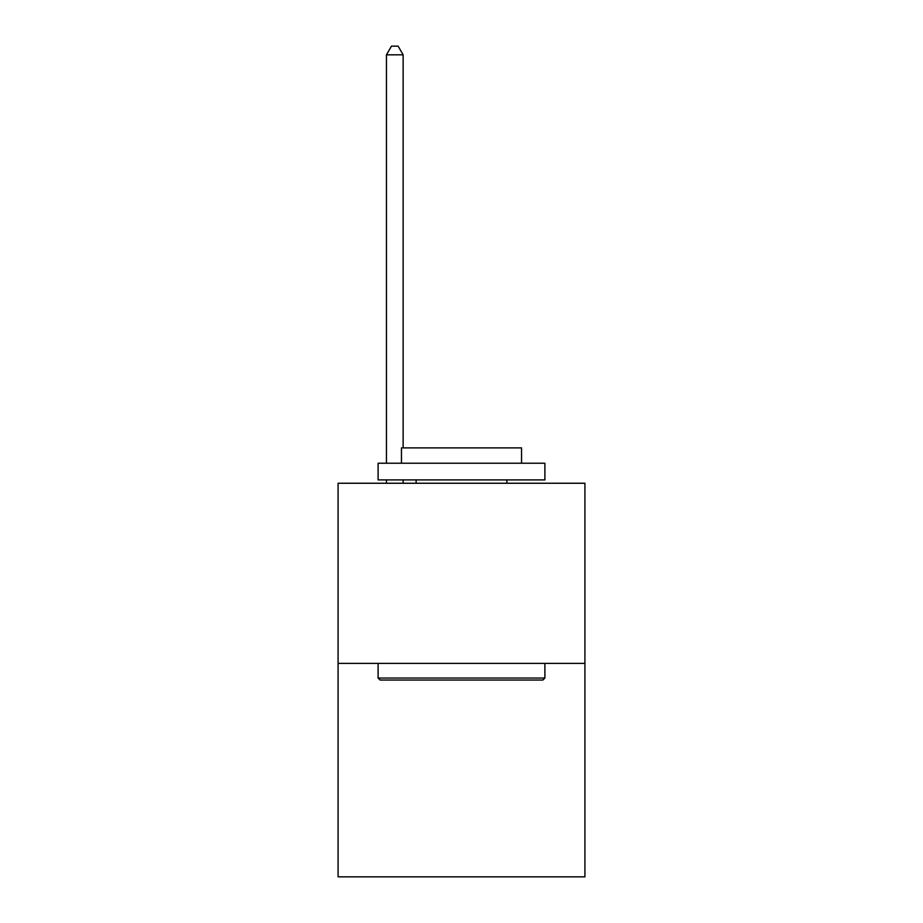 <?xml version="1.0" encoding="UTF-8"?>
<svg xmlns="http://www.w3.org/2000/svg" width="923" height="923" viewBox="0 0 923 923"><rect width="100%" height="100%" fill="white"/><g stroke="black" fill="none" stroke-linecap="round" stroke-linejoin="round"><path stroke-width="1.38" d="M584.917 663.372L584.917 483.248L338.083 483.248L338.083 876.85L584.917 876.85L584.917 663.372L338.083 663.372M542.886 680.043L380.114 680.043L378.107 678.047L544.893 678.047L542.886 680.043M378.107 463.231L544.893 463.231L544.893 479.914L378.107 479.914L378.107 463.231M521.541 463.231L521.541 447.886L401.459 447.886L401.459 463.231M378.107 663.372L378.107 678.047M544.893 663.372L544.893 678.047M416.135 479.914L416.135 483.248M506.865 479.914L506.865 483.248M403.132 447.886L403.132 54.826L386.449 54.826L386.449 463.231M386.449 479.914L386.449 483.248M403.132 479.914L403.132 483.248M386.449 54.826L391.456 46.15L398.125 46.15L403.132 54.826"/></g></svg>
